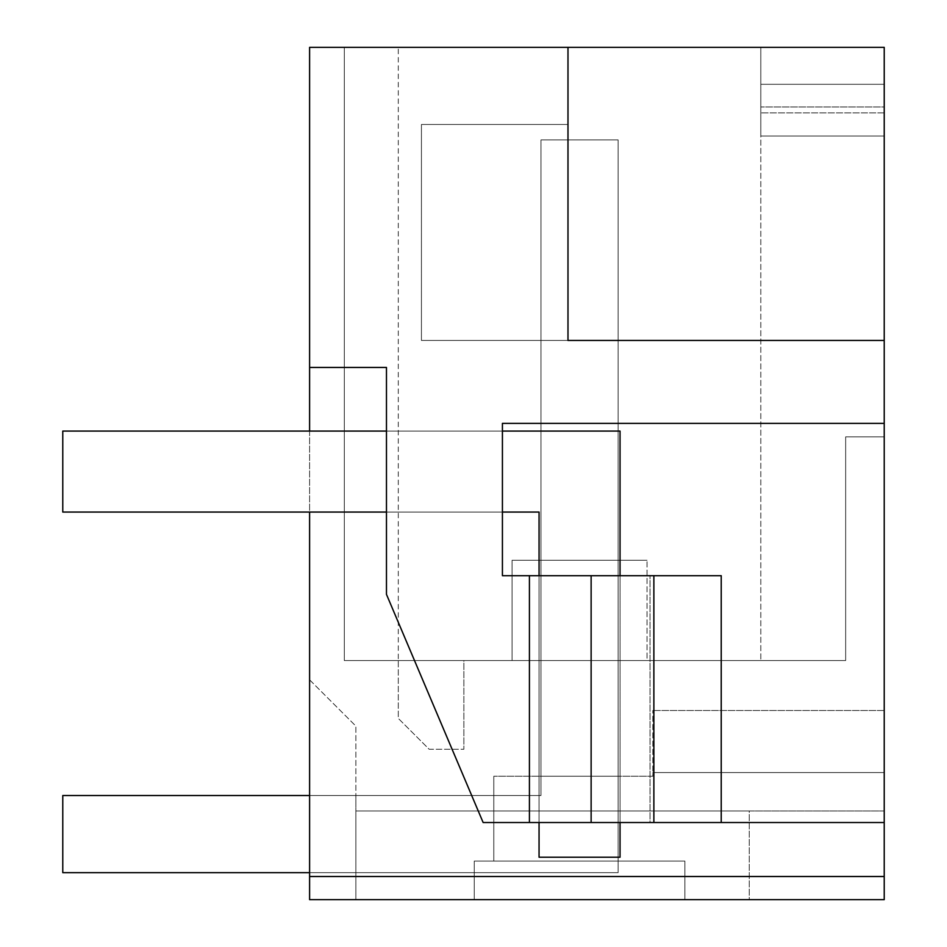<?xml version="1.0" encoding="UTF-8"?>
<svg xmlns="http://www.w3.org/2000/svg" width="947" height="947" viewBox="0 0 947 947"><rect width="100%" height="100%" fill="white"/><g stroke="black" fill="none" stroke-linecap="round" stroke-linejoin="round"><path stroke-width="0.71" stroke-dasharray="4.74 3.55" d="M884.226 876.508L884.226 710.499L884.226 899.65L884.226 710.499L884.226 899.65L309.598 899.65L884.226 899.65L884.226 810.952L884.226 899.65L884.226 810.952L884.226 899.65L309.598 899.65L309.598 679.828L355.871 726.1L355.871 899.65L355.871 726.1L309.598 679.828L309.598 899.65L309.598 876.508L884.226 876.508L884.226 340.447L421.439 340.447L421.439 124.483L421.439 340.447L421.439 124.483L421.439 340.447L884.226 340.447L884.226 47.35L884.226 136.048L884.226 84.295L760.808 84.295L884.226 84.295L760.808 84.295L760.808 136.048L884.226 136.048L884.226 436.863L845.659 436.863L845.659 660.544L344.306 660.544L344.306 47.35L398.296 47.35L344.306 47.35L398.296 47.35L344.306 47.35L344.306 660.544L398.296 660.544L344.306 660.544L398.296 660.544L344.306 660.544L344.306 47.35L344.306 660.544L845.659 660.544L845.659 436.863L845.659 660.544L845.659 436.863L884.226 436.863L845.659 436.863L884.226 436.863L884.226 112.906L884.226 436.863L884.226 136.048L760.808 136.048L760.808 106.964L760.808 660.544L760.808 47.35L344.306 47.35L344.306 660.544L344.306 47.35L760.808 47.35L760.808 84.295L884.226 84.295L884.226 47.35L884.226 84.295L884.226 47.35L760.808 47.35L760.808 106.964L884.226 106.964L884.226 112.906L884.226 106.964L760.808 106.964L884.226 106.964L760.808 106.964L760.808 136.048L884.226 136.048L760.808 136.048L760.808 660.544L760.808 47.35L760.808 84.295L760.808 47.35L884.226 47.35L309.598 47.35L309.598 876.508L884.226 876.508L309.598 876.508M884.226 810.952L355.871 810.952L355.871 899.65L355.871 795.527L493.789 795.527L355.871 795.527L493.789 795.527L493.789 861.083L493.789 776.244L493.789 861.083L474.234 861.083L474.234 899.65L355.871 899.65L355.871 795.527L355.871 899.65L355.871 795.527L493.789 795.527L493.789 861.083L474.234 861.083L474.234 899.65L355.871 899.65L355.871 810.952L749.243 810.952L749.243 899.65L684.882 899.65L684.882 861.083L474.234 861.083L474.234 899.65L355.871 899.65L474.234 899.65L474.234 861.083L474.234 899.65L474.234 861.083L684.882 861.083L493.789 861.083L493.789 776.244L493.789 861.083L474.234 861.083L684.882 861.083L474.234 861.083L684.882 861.083L493.789 861.083L684.882 861.083L684.882 899.65L684.882 861.083L684.882 899.65L684.882 861.083L684.882 899.65L684.882 861.083L684.882 899.65L884.226 899.65L684.882 899.65L749.243 899.65L749.243 810.952L355.871 810.952L884.226 810.952M309.598 431.074L309.598 512.067M652.826 776.244L493.789 776.244L652.826 776.244L652.826 710.499L652.826 772.563L652.826 710.499L652.826 772.563L884.226 772.563L652.826 772.563L884.226 772.563L652.826 772.563L652.826 776.244L493.789 776.244L652.826 776.244L652.826 772.563L884.226 772.563L652.826 772.563L884.226 772.563L652.826 772.563L652.826 776.244M884.226 710.499L652.826 710.499L884.226 710.499M884.226 899.65L684.882 899.65L884.226 899.65M386.471 512.067L502.419 512.067L502.419 575.693L502.419 423.368L884.226 423.368L502.419 423.368L502.419 431.074L386.471 431.074L386.471 512.067L386.471 431.074L386.471 512.067L386.471 431.074L502.419 431.074L502.419 575.693L539.056 575.693L539.056 822.517L539.056 575.693L539.056 822.517L884.226 822.517L483.136 822.517L386.471 594.385L386.471 367.448L309.598 367.448M539.056 822.517L539.056 575.693L650.033 575.693L650.033 822.517L539.056 822.517L539.056 575.693L502.419 575.693L529.42 575.693L529.42 822.517L483.136 822.517L386.471 594.385L483.136 822.517L884.226 822.517M529.42 822.517L529.42 575.693L529.42 822.517L721.223 822.517L721.223 575.693L653.868 575.693L653.868 822.517M386.471 594.385L386.471 367.448L386.471 594.385M567.987 47.35L567.987 340.447L421.439 340.447L567.987 340.447L567.987 124.483L421.439 124.483L567.987 124.483L421.439 124.483L567.987 124.483L567.987 340.447M884.226 136.048L760.808 136.048L884.226 136.048M618.119 776.244L540.986 776.244L618.119 776.244L540.986 776.244L540.986 560.269L540.986 776.244L618.119 776.244L618.119 560.269L540.986 560.269L540.986 776.244L540.986 560.269L618.119 560.269L618.119 776.244L618.119 560.269L540.986 560.269L618.119 560.269L618.119 776.244M529.42 575.693L653.868 575.693M591.129 822.517L591.129 575.693M721.223 822.517L721.223 575.693L650.033 575.693L721.223 575.693L721.223 822.517L650.033 822.517L650.033 575.693L539.056 575.693M502.419 512.067L502.419 423.368L884.226 423.368M386.471 431.074L502.395 431.074M647.05 660.544L512.067 660.544L512.067 560.269L647.05 560.269L512.067 560.269L512.067 660.544L512.067 560.269L647.05 560.269L512.067 560.269L512.067 660.544L647.05 660.544L512.067 660.544L647.05 660.544L647.05 560.269L647.05 660.544M463.864 660.544L398.296 660.544L398.296 718.394L429.145 749.243L463.864 749.243L429.145 749.243L398.296 718.394L398.296 47.35L398.296 660.544L463.864 660.544L463.864 749.243L463.864 660.544M474.234 899.65L355.871 899.65L474.234 899.65L474.234 861.083L474.234 899.65L355.871 899.65L474.234 899.65M493.789 795.527L493.789 861.083L493.789 795.527M62.774 431.074L62.774 512.067L62.774 431.074L620.048 431.074L62.774 431.074L620.048 431.074L620.048 857.224L620.048 431.074L620.048 857.224L539.056 857.224L620.048 857.224L539.056 857.224L539.056 512.067L62.774 512.067L539.056 512.067L539.056 857.224L539.056 512.067L62.774 512.067L62.774 431.074M620.048 575.693L620.048 822.517M309.598 795.527L540.986 795.527L540.986 139.907L540.986 795.527L62.774 795.527L62.774 872.649L62.774 795.527L540.986 795.527L62.774 795.527L62.774 872.649L618.119 872.649L618.119 139.907L540.986 139.907L540.986 795.527L540.986 139.907L618.119 139.907L540.986 139.907L618.119 139.907L618.119 872.649L62.774 872.649L618.119 872.649L618.119 139.907L618.119 872.649L309.598 872.649M884.226 112.906L760.808 112.906L884.226 112.906"/><path stroke-width="1.42" d="M884.226 423.368L502.419 423.368L502.419 575.693L529.42 575.693L529.42 822.517L483.136 822.517L386.471 594.385L386.471 367.448L309.598 367.448L309.598 47.35L884.226 47.35L884.226 340.447L567.987 340.447L884.226 340.447L884.226 822.517L591.129 822.517L591.129 575.693L721.223 575.693L721.223 822.517M309.598 512.067L309.598 899.65L884.226 899.65L884.226 822.517M309.598 367.448L309.598 431.074M567.987 47.35L567.987 340.447M529.42 822.517L591.129 822.517M884.226 876.508L309.598 876.508M529.42 575.693L591.129 575.693M653.868 575.693L653.868 822.517M386.471 431.074L62.774 431.074L62.774 512.067L386.471 512.067M620.048 575.693L620.048 431.074L502.419 431.074M502.419 512.067L539.056 512.067L539.056 575.693M539.056 822.517L539.056 857.224L620.048 857.224L620.048 822.517M309.598 795.527L62.774 795.527L62.774 872.649L309.598 872.649"/></g></svg>

